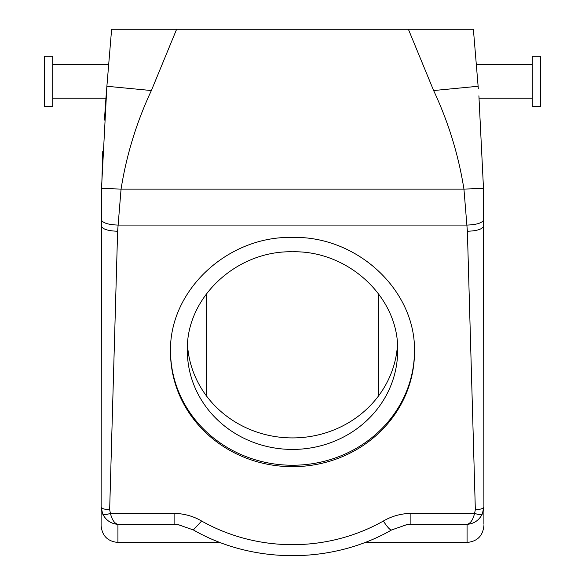 <?xml version="1.0" encoding="UTF-8"?>
<svg xmlns="http://www.w3.org/2000/svg" width="585" height="585" viewBox="0 0 585 585"><rect width="100%" height="100%" fill="white"/><g stroke="black" fill="none" stroke-linecap="round" stroke-linejoin="round"><path stroke-width="0.88" d="M174.718 29.25L141.065 29.25M220.04 542.449L117.929 542.449C107.706 541.454 102.097 535.845 101.103 525.622L101.512 188.414L106.879 86.266L111.618 29.25L473.382 29.25L478.12 86.266L433.624 90.543L408.374 29.25M410.282 29.25L443.935 29.25M187.514 344.85A105.161 98.821 180 0 0 292.5 437.916A105.161 98.821 180 0 0 397.486 344.85M397.661 350.605C399.109 297.802 348.697 250.424 292.5 251.784C236.303 250.424 185.891 297.802 187.339 350.605A105.161 98.821 180 0 0 292.5 449.426A105.161 98.821 180 0 0 397.661 350.605M106.697 88.518L111.618 29.25M101.512 188.414L121.058 189.101C126.492 154.952 136.597 122.104 151.376 90.543L176.626 29.25M483.897 524.24L483.897 506.785C483.393 508.562 480.541 509.542 475.342 509.71L467.378 231.25L463.942 189.101C458.508 154.952 448.403 122.104 433.624 90.543M170.513 351.329A121.987 114.631 180 0 0 292.5 465.243A121.987 114.631 180 0 0 414.487 351.329M378.736 294.043L378.736 395.657M206.264 294.043L206.264 395.657M102.668 513.981C103.691 515.071 106.273 514.851 110.411 513.323L174.111 513.323L174.111 524.335L117.929 524.335C111.062 523.816 105.98 520.365 102.668 513.981L101.103 506.785L101.125 217.159M101.242 203.931L102.741 151.42M104.415 120.079L105.965 97.732M52.723 98.236L105.929 98.236L106.112 95.83M101.103 506.785C101.607 508.562 104.459 509.542 109.658 509.71L117.622 231.25L121.058 189.101L463.942 189.101L483.488 188.414L478.925 96.364M532.277 98.236L479.071 98.236L478.888 95.83M478.303 88.518L478.12 86.266M483.897 506.391L483.488 188.414M170.513 352.046A121.987 114.631 180 0 0 292.5 466.676A121.987 114.631 180 0 0 414.487 352.046C416.169 290.789 357.684 235.835 292.5 237.415C227.316 235.835 168.831 290.789 170.513 352.046M52.723 106.653L52.723 56.175L44.314 56.175L44.314 106.653L52.723 106.653M364.96 542.449L467.071 542.449L467.071 524.335C470.486 523.524 472.994 519.853 474.589 513.323C478.727 514.851 481.309 515.071 482.332 513.981L483.897 506.785L483.897 225.598C482.917 229.027 477.411 230.914 467.378 231.25M532.277 69.308L532.277 56.175L540.686 56.175L540.686 106.653L532.277 106.653L532.277 69.308M174.111 513.323C184.246 513.645 193.416 516.211 201.62 521.03L193.357 529.937L178.213 524.672L174.111 524.335L181.657 525.308M403.343 525.308L410.889 524.335L406.787 524.672L391.643 529.937A16.826 2.962 -119.4 0 1 383.38 521.03A176.677 166.023 180 0 1 201.62 521.03M117.929 542.449L117.929 524.335C114.514 523.524 112.006 519.853 110.411 513.323L109.658 509.71M383.38 521.03C391.592 516.211 400.762 513.645 410.889 513.323L410.889 524.335L467.071 524.335C473.93 523.816 479.02 520.365 482.332 513.981M106.075 96.364L106.879 86.266L151.376 90.543M483.89 219.258C482.903 222.761 477.287 224.698 467.057 225.071L117.943 225.071C107.713 224.698 102.104 222.761 101.11 219.258M101.103 225.598C102.082 229.027 107.589 230.914 117.622 231.25M410.889 513.323L474.589 513.323L475.342 509.71M108.678 64.584L52.723 64.584M532.277 64.584L476.322 64.584M391.643 529.937C332.061 564.24 252.939 564.24 193.357 529.937M467.071 542.449C477.294 541.454 482.903 535.845 483.897 525.622"/></g></svg>
